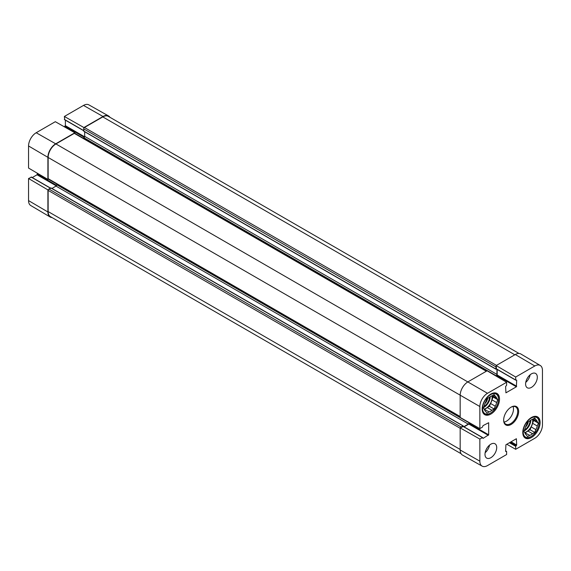 <?xml version="1.0" encoding="UTF-8"?>
<svg xmlns="http://www.w3.org/2000/svg" width="571" height="571" viewBox="0 0 571 571"><rect width="100%" height="100%" fill="white"/><g stroke="black" fill="none" stroke-linecap="round" stroke-linejoin="round"><path stroke-width="0.86" d="M525.52 427.029A5.667 3.276 120 0 0 528.232 421.791M535.677 416.323A11.927 6.888 -60 0 1 536.64 416.723A11.927 6.888 -60 0 1 539.11 422.183A11.927 6.888 -60 0 1 539.103 422.454M530.909 436.644A11.927 6.888 -60 0 1 530.673 436.786A11.927 6.888 -60 0 1 524.713 437.379A11.927 6.888 -60 0 1 523.885 436.744M532.914 419.085L537.254 421.591L538.353 423.154L537.254 425.995L532.572 423.289L533.671 420.449L532.772 419.171M538.353 423.154L533.671 420.449M531.166 426.908L535.848 429.613L534.749 432.454L530.066 429.749L531.166 426.908A9.057 5.225 -60 0 0 532.572 423.289M524.835 432.768L529.738 435.345L527.533 436.615L526.433 435.052A9.057 5.225 -60 0 1 525.027 433.054L523.928 431.483L525.027 428.65A9.057 5.225 -60 0 1 526.433 425.024L527.533 422.19L529.738 420.92A9.057 5.225 -60 0 1 532.55 419.3L534.749 418.029L535.848 419.592L533.942 418.493M534.749 432.454L532.55 433.724L527.861 431.019L530.066 429.749M539.11 422.726A11.263 6.502 -60 0 1 531.144 436.515A11.263 6.502 -60 0 1 523.179 431.919A11.263 6.502 -60 0 1 531.144 418.122A11.263 6.502 -60 0 1 539.11 422.726L539.11 422.183M532.55 433.724A9.057 5.225 -60 0 1 529.738 435.345M535.848 419.592A9.057 5.225 -60 0 1 537.254 421.591M537.254 425.995A9.057 5.225 -60 0 1 535.848 429.613M527.861 431.019A9.057 5.225 -60 0 1 525.049 432.64M532.5 419.314A8.836 5.103 -60 0 1 532.707 421.013A8.836 5.103 -60 0 1 524.685 432.554M51.104 188.13L48.913 189.03A1.106 0.635 120 0 0 48.357 189.622L47.9 189.886L28.55 178.516L31.426 177.217M32.254 177.552L37.044 174.783L37.358 173.234M28.55 145.969L28.55 168.06L47.9 179.43L48.357 179.166A1.106 0.635 120 0 0 48.364 179.166A1.106 0.635 120 0 1 48.135 178.659L48.135 157.475A11.042 6.374 120 0 1 55.944 143.949L74.294 133.357A1.106 0.635 120 0 1 74.837 133.3L74.837 132.772L55.316 121.694L36.187 132.743A10.799 6.238 120 0 0 28.55 145.969L47.9 157.339L47.9 179.43M64.202 126.741L65.387 125.691L65.387 120.16M64.687 119.603L64.373 116.47L83.894 127.54L83.894 128.068A1.106 0.635 120 0 0 83.659 128.846L83.973 131.194M109.903 117.276A11.042 6.374 120 0 0 108.511 115.927L88.869 104.871A10.799 6.238 120 0 0 83.502 105.421L64.373 116.47M28.55 178.516L28.55 200.607A10.799 6.238 120 0 0 30.755 205.531L50.155 217.009A11.042 6.374 120 0 0 52.011 217.544M56.8 184.04L56.8 184.747A1.106 0.635 -60 0 1 56.022 186.096L51.932 188.459M74.844 133.3A1.106 0.635 120 0 0 74.837 133.3L486.649 371.057M84.679 131.744L84.679 136.376A1.106 0.635 -60 0 1 83.894 137.725L83.202 138.125M108.511 115.927A11.042 6.374 120 0 0 103.023 116.498L83.894 127.54M518.989 353.456L108.312 116.356A11.042 6.374 120 0 0 102.794 116.905L84.444 127.497A1.106 0.635 120 0 0 83.894 128.068M74.837 132.772L55.708 143.813A11.042 6.374 120 0 0 47.9 157.339M47.9 189.886L47.9 211.977A11.042 6.374 120 0 0 50.155 217.009M48.357 189.622A1.106 0.635 120 0 0 48.135 190.386L48.135 211.57A11.042 6.374 120 0 0 50.419 216.623L461.097 453.724M496.006 376.018L497.177 374.983L497.177 369.451M496.477 368.895L496.163 365.561L515.684 377.024L534.813 365.982A10.799 6.238 -60 0 1 540.245 365.469A10.799 6.238 -60 0 1 542.45 370.393L542.45 425.031A10.799 6.238 -60 0 1 534.813 438.257L515.684 449.306L506.798 444.259M496.499 369.059L495.928 369.03L495.928 366.868A1.106 0.635 -60 0 1 496.163 366.09M495.849 375.925L496.163 375.747A1.106 0.635 120 0 0 496.941 374.398L496.941 369.316M515.684 377.024L515.684 379.986L516.698 380.122L516.384 386.795L505.92 392.834L505.613 386.524L506.627 385.218L506.627 382.256L487.106 370.793L467.977 381.835A11.042 6.374 120 0 0 460.169 395.36L460.169 417.451L479.854 428.621L482.416 427.137L483.045 425.609L488.669 422.726L488.669 434.802L483.045 438.407L482.416 437.6L479.854 439.078L460.169 427.907L463.209 426.508M464.045 426.837L468.834 424.075L469.148 422.54M463.809 426.708L468.284 424.117A1.106 0.635 120 0 0 469.069 422.768L469.069 422.497M460.626 427.643A1.106 0.635 -60 0 1 461.182 427.051L463.052 425.966L463.367 426.451M540.245 365.469L520.845 353.991A11.042 6.374 120 0 0 515.292 354.52L496.163 365.561M460.169 427.907L460.169 449.998A11.042 6.374 120 0 0 462.489 455.073L482.131 466.129A10.799 6.238 -60 0 1 479.854 461.168L479.854 439.078M526.89 379.016A5.888 3.397 120 0 0 527.79 377.467M525.748 382.384A8.28 4.782 120 0 0 530.131 374.797M486.285 449.341A5.888 3.397 120 0 0 487.184 447.792M485.15 452.71A8.28 4.782 120 0 0 489.533 445.116M525.598 383.998A8.28 4.782 -60 0 1 529.217 375.661A8.28 4.782 -60 0 1 535.598 373.448A8.28 4.782 -60 0 1 535.598 383.005A8.28 4.782 -60 0 1 527.311 387.788A8.28 4.782 -60 0 1 525.598 383.998M484.993 454.323A8.28 4.782 -60 0 1 488.612 445.987A8.28 4.782 -60 0 1 494.993 443.767A8.28 4.782 -60 0 1 494.993 453.331A8.28 4.782 -60 0 1 486.713 458.113A8.28 4.782 -60 0 1 484.993 454.323M482.188 409.064A12.255 7.073 -60 0 1 487.534 396.731A12.255 7.073 -60 0 1 496.984 393.448A12.255 7.073 -60 0 1 496.984 407.594A12.255 7.073 -60 0 1 484.722 414.674A12.255 7.073 -60 0 1 482.188 409.064M522.786 432.504A12.255 7.073 -60 0 1 528.139 420.17A12.255 7.073 -60 0 1 537.582 416.887A12.255 7.073 -60 0 1 537.582 431.041A12.255 7.073 -60 0 1 525.327 438.114A12.255 7.073 -60 0 1 522.786 432.504M510.917 407.266A9.935 5.739 -60 0 1 515.656 406.902A9.935 5.739 -60 0 1 517.711 411.455A9.935 5.739 -60 0 1 513.372 421.455A9.935 5.739 -60 0 1 505.713 424.117A9.935 5.739 -60 0 1 503.665 419.828M518.646 411.455A10.599 6.117 120 0 0 511.152 407.123A10.599 6.117 120 0 0 503.658 420.106A10.599 6.117 120 0 0 511.152 424.439A10.599 6.117 120 0 0 518.646 411.455M504.079 422.083A9.935 5.739 120 0 0 513.493 409.022A9.935 5.739 120 0 0 513.079 406.502M505.613 450.84L506.627 451.575L506.627 454.53L487.498 465.579A10.799 6.238 -60 0 1 482.131 466.129M506.534 451.368L505.613 451.44L505.92 444.766L516.384 438.728L516.698 445.037L515.684 446.344L515.684 449.306M479.854 428.621L479.854 406.531A10.799 6.238 -60 0 1 487.498 393.298L506.627 382.256M495.078 392.884A11.927 6.888 -60 0 1 496.035 393.283A11.927 6.888 -60 0 1 498.504 398.736A11.927 6.888 -60 0 1 498.504 399.015M490.311 413.204A11.927 6.888 -60 0 1 490.075 413.347A11.927 6.888 -60 0 1 484.108 413.939A11.927 6.888 -60 0 1 483.287 413.304M498.504 399.279A11.263 6.502 -60 0 1 490.539 413.076A11.263 6.502 -60 0 1 482.574 408.479A11.263 6.502 -60 0 1 490.539 394.682A11.263 6.502 -60 0 1 498.504 399.279L498.504 398.736M495.25 396.153A9.057 5.225 -60 0 1 496.656 398.151L497.755 399.714L496.656 402.548L491.966 399.843A9.057 5.225 -60 0 1 490.56 403.469L495.25 406.174L494.143 409.007L491.945 410.278A9.057 5.225 -60 0 1 489.133 411.905L486.935 413.176L485.835 411.605A9.057 5.225 -60 0 1 484.429 409.607L483.33 408.044L484.429 405.21A9.057 5.225 -60 0 1 485.835 401.584L486.935 398.751L489.133 397.48A9.057 5.225 -60 0 1 491.945 395.853L494.143 394.582L495.25 396.153L493.344 395.046M496.656 402.548A9.057 5.225 -60 0 1 495.25 406.174M491.966 399.843L493.066 397.009L492.166 395.724M484.229 409.328L489.133 411.905M491.945 410.278L487.263 407.573A9.057 5.225 -60 0 1 484.451 409.2M487.263 407.573L489.461 406.302L490.56 403.469M491.902 395.867A8.836 5.103 -60 0 1 492.102 397.566A8.836 5.103 -60 0 1 484.08 409.114M492.309 395.646L496.656 398.151M497.755 399.714L493.066 397.009M494.143 409.007L489.461 406.302M484.915 403.59A5.667 3.276 120 0 0 487.627 398.344M530.181 420.57A8.394 4.846 -60 0 1 524.471 430.084M530.83 420.12A8.836 5.103 -60 0 1 524.121 430.998M56.643 185.375L37.358 174.241M50.398 188.173L31.112 177.039M56.286 185.889L37.044 174.783M84.315 137.34L65.08 126.234M84.608 136.79L65.387 125.691M83.659 130.559L64.373 119.425M103.023 116.498L83.502 105.421M55.708 143.813L36.187 132.743M47.9 211.977L28.55 200.607M514.821 354.784L102.794 116.905M496.477 365.383L84.444 127.497M495.928 366.868L83.659 128.846M495.928 369.03L83.659 131.009M496.941 374.398L84.679 136.376M496.163 375.747L83.894 137.725M486.321 371.243L74.294 133.357M487.498 393.298L55.944 143.949M479.854 406.531L48.135 157.475M460.169 416.545L48.135 178.659M469.069 422.768L56.8 184.747M468.284 424.117L56.022 186.096M463.052 425.966L50.79 187.945M461.182 427.051L48.913 189.03M460.169 428.264L48.135 190.386M460.169 449.456L48.135 211.57M469.148 423.532L488.669 434.802M468.834 424.075L488.355 435.345M462.903 426.33L482.416 437.6M511.074 441.79L516.698 445.037M510.453 442.154L516.384 445.58M510.06 442.375L515.991 445.801M509.439 442.739L515.684 446.344M505.613 450.99L506.313 451.397M496.863 375.525L516.384 386.795M497.177 374.983L516.698 386.253M496.163 368.716L515.684 379.986M460.169 449.998L479.854 461.168M515.292 354.52L534.813 365.982M490.225 396.674A8.836 5.103 -60 0 1 483.516 407.551M489.575 397.123A8.394 4.846 -60 0 1 483.873 406.645M536.64 416.723L536.005 416.359M524.713 437.379L524.078 437.015M531.144 436.515L530.673 436.786M50.526 188.102L31.334 177.017M83.659 130.709L64.466 119.632M496.021 369.237L83.751 131.216M460.169 416.923L48.364 179.166M463.274 425.945L51.012 187.923M463.124 426.309L482.638 437.579M496.256 368.916L515.777 380.186M490.539 413.076L490.075 413.347M496.035 393.283L495.4 392.912M484.108 413.939L483.473 413.568"/></g></svg>
